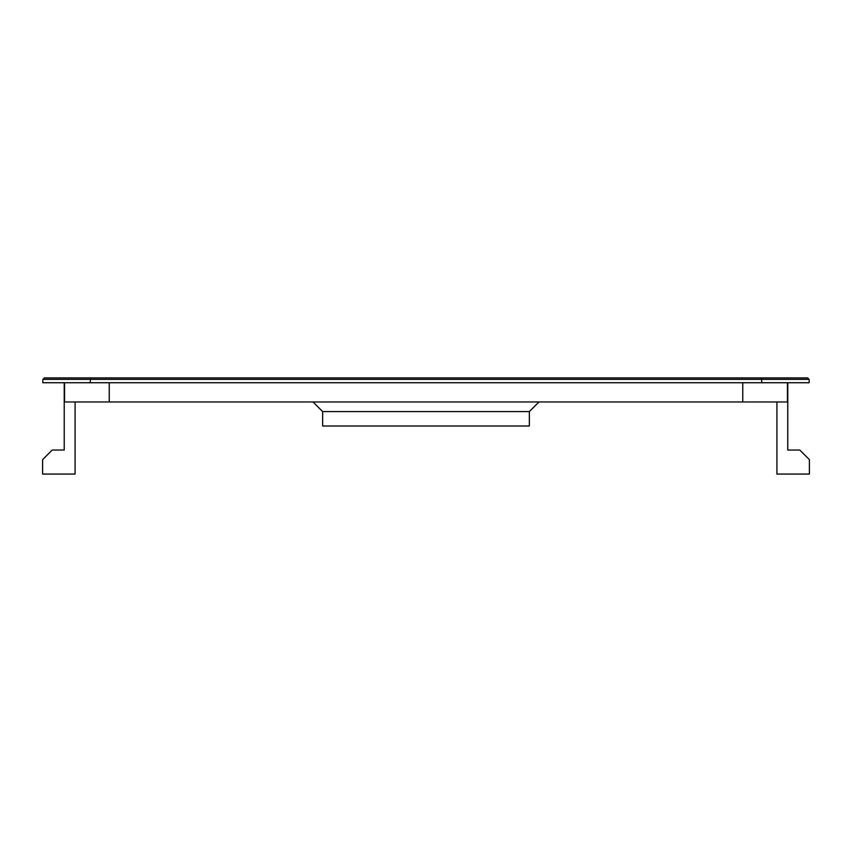<?xml version="1.0" encoding="UTF-8"?>
<svg xmlns="http://www.w3.org/2000/svg" width="852" height="852" viewBox="0 0 852 852"><rect width="100%" height="100%" fill="white"/><g stroke="black" fill="none" stroke-linecap="round" stroke-linejoin="round"><path stroke-width="1.28" d="M64.23 382.729L64.23 401.963L787.77 401.963L787.77 450.037L799.783 450.037L809.4 459.654L809.4 474.074L776.917 474.074L776.917 401.963M75.082 401.963L75.082 474.074L42.6 474.074L42.6 459.654L52.217 450.037L64.23 450.037L64.23 401.963L64.23 450.037M809.144 379.374L807.696 377.926L44.304 377.926L42.856 379.374L809.144 379.374L809.144 382.729L42.856 382.729L42.856 379.374M64.55 401.963L64.55 382.729M529.358 411.58L529.358 426L322.642 426L322.642 411.58L529.358 411.58L538.975 401.963M109.237 401.963L109.237 382.729M787.45 401.963L787.45 382.729M742.763 401.963L742.763 382.729M90.685 377.926L90.088 382.729M761.315 377.926L761.912 382.729M313.025 401.963L322.642 411.58M787.77 450.037L787.77 382.729"/></g></svg>
